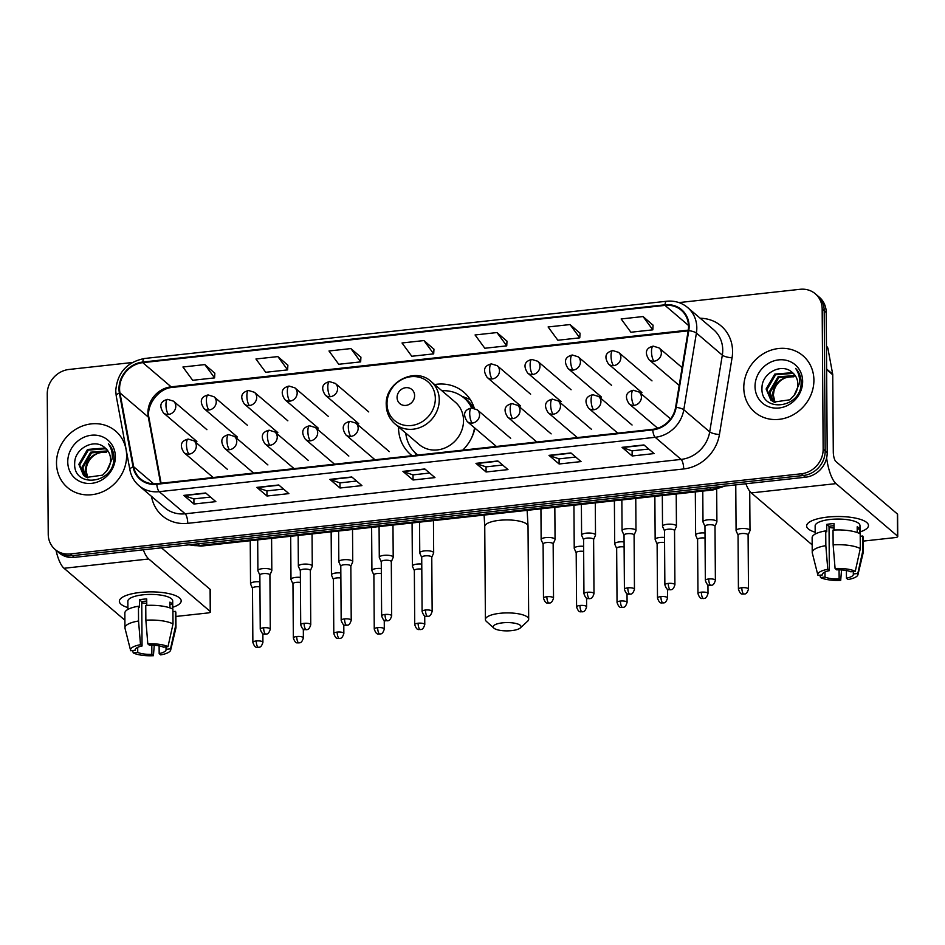 <?xml version="1.0" encoding="UTF-8"?>
<svg xmlns="http://www.w3.org/2000/svg" width="945" height="945" viewBox="0 0 945 945"><rect width="100%" height="100%" fill="white"/><g stroke="black" fill="none" stroke-linecap="round" stroke-linejoin="round"><path stroke-width="1.42" d="M398.518 426.892A40.966 36.973 -49.5 0 0 398.518 427.589A40.966 36.973 -49.5 0 0 410.626 454.51A40.966 36.973 -49.5 0 0 412.103 455.703M462.755 450.139A40.966 36.973 -49.5 0 0 474.969 428.168M474.284 408.228A40.966 36.973 -49.5 0 0 463.818 392.175A40.966 36.973 -49.5 0 0 434.653 384.556M132.217 362.526L69.009 369.46A23.188 20.932 -49.5 0 0 47.25 393.994L48.23 534.197A23.188 20.932 -49.5 0 0 55.082 549.435L59.133 552.896A23.188 20.932 -49.5 0 0 74.348 557.385L805.447 477.225A23.188 20.932 -49.5 0 0 827.206 452.69L826.225 312.488A23.188 20.932 -49.5 0 0 819.374 297.25L817.342 295.525A23.188 20.932 -49.5 0 1 824.205 310.763A23.188 20.932 -49.5 0 0 817.342 295.525L815.322 293.8A23.188 20.932 -49.5 0 0 800.108 289.3L678.947 302.589M57.113 551.159A23.188 20.932 -49.5 0 0 72.316 555.66L803.427 475.5A23.188 20.932 -49.5 0 0 825.174 450.966L824.205 310.763L825.174 450.966A23.188 20.932 -49.5 0 1 803.427 475.5L72.316 555.66A23.188 20.932 -49.5 0 1 57.113 551.159M56.499 463.133A37.103 33.488 -49.5 0 0 67.473 487.514A37.103 33.488 -49.5 0 0 105.545 490.36A37.103 33.488 -49.5 0 0 126.618 455.455A37.103 33.488 -49.5 0 0 115.644 431.074A37.103 33.488 -49.5 0 0 77.585 428.227A37.103 33.488 -49.5 0 0 56.499 463.133A37.103 33.488 -49.5 0 0 67.473 487.514A37.103 33.488 -49.5 0 0 105.545 490.36A37.103 33.488 -49.5 0 0 126.618 455.455A37.103 33.488 -49.5 0 0 115.644 431.074A37.103 33.488 -49.5 0 0 77.585 428.227A37.103 33.488 -49.5 0 0 56.499 463.133M743.786 387.781A37.103 33.488 -49.5 0 0 754.76 412.162A37.103 33.488 -49.5 0 0 792.82 415.009A37.103 33.488 -49.5 0 0 813.905 380.091A37.103 33.488 -49.5 0 0 802.931 355.71A37.103 33.488 -49.5 0 0 764.859 352.863A37.103 33.488 -49.5 0 0 743.786 387.781A37.103 33.488 -49.5 0 0 754.76 412.162A37.103 33.488 -49.5 0 0 792.82 415.009A37.103 33.488 -49.5 0 0 813.905 380.091A37.103 33.488 -49.5 0 0 802.931 355.71A37.103 33.488 -49.5 0 0 764.859 352.863A37.103 33.488 -49.5 0 0 743.786 387.781M119.578 388.82A24.735 22.326 130.5 0 1 142.778 362.644L664.996 305.389A24.735 22.326 130.5 0 1 681.227 310.184A24.735 22.326 130.5 0 1 688.208 330.573L675.604 407.283A24.735 22.326 130.5 0 1 652.723 429.313L156.775 483.686A24.735 22.326 130.5 0 1 140.557 478.891A24.735 22.326 130.5 0 1 133.623 466.7L119.956 392.884A24.735 22.326 130.5 0 1 119.578 388.82M118.987 388.879A25.35 22.881 -49.5 0 0 119.389 393.049L133.044 466.865A25.35 22.881 -49.5 0 0 156.775 484.277L652.723 429.904A25.35 22.881 -49.5 0 0 676.171 407.319L688.787 330.62A25.35 22.881 -49.5 0 0 664.996 304.798L142.778 362.053A25.35 22.881 -49.5 0 0 118.987 388.879M653.066 325.198L643.049 316.551L621.137 318.949L630.894 332.238L652.806 329.84L653.066 325.104M580.029 333.207L570.012 324.56L548.1 326.958L557.857 340.247L579.769 337.849L580.029 333.112M506.992 341.216L496.976 332.557L475.063 334.967L484.82 348.256L506.733 345.858L506.992 341.121M214.846 373.251L204.829 364.593L182.917 367.003L192.674 380.292L214.586 377.894L214.846 373.145M287.882 365.242L277.865 356.584L255.953 358.994L265.71 372.283L287.623 369.885L287.882 365.136M360.919 357.234L350.902 348.575L328.99 350.985L338.747 364.274L360.659 361.876L360.919 357.139M433.956 349.225L423.939 340.566L402.027 342.976L411.784 356.265L433.696 353.867L433.956 349.13M55.082 549.435A23.188 20.932 -49.5 0 0 70.296 553.935L801.395 473.776A23.188 20.932 -49.5 0 0 823.154 449.229L822.174 309.039A23.188 20.932 -49.5 0 0 815.322 293.8M570.91 452.95L581.033 461.585L559.121 463.995L548.998 455.348L570.91 452.95M643.947 444.941L654.07 453.576L632.158 455.986L622.034 447.339L643.947 444.941M351.8 476.965L361.923 485.612L340.011 488.01L329.888 479.375L351.8 476.965M278.751 484.974L288.886 493.621L266.974 496.019L256.851 487.384L278.751 484.974M205.715 492.983L215.85 501.63L193.938 504.028L183.802 495.393L205.715 492.983M497.873 460.959L507.997 469.594L486.084 471.992L475.961 463.357L497.873 460.959M424.837 468.956L434.96 477.603L413.048 480.001L402.924 471.366L424.837 468.956M413.048 480.001L413.012 474.874M429.621 473.043L412.953 474.874L403.267 471.579A6.19 1.925 -96.3 0 1 402.924 471.366M486.084 471.992L486.049 466.865L476.304 463.57A6.19 1.925 -96.3 0 1 475.961 463.357M193.938 504.028L193.902 498.889M210.511 497.07L193.843 498.901L184.157 495.593A6.19 1.925 -96.3 0 1 183.802 495.393M266.974 496.019L266.939 490.88M283.547 489.061L266.88 490.892L257.194 487.585A6.19 1.925 -96.3 0 1 256.851 487.384M340.011 488.01L339.976 482.871M356.584 481.052L339.916 482.883L330.23 479.587A6.19 1.925 -96.3 0 1 329.888 479.375M632.158 455.986L632.122 450.848M648.731 449.029L632.075 450.848L622.389 447.552A6.19 1.925 -96.3 0 1 622.034 447.339M559.121 463.995L559.086 458.857M575.694 457.037L559.038 458.857L549.34 455.561A6.19 1.925 -96.3 0 1 548.998 455.348M423.939 340.566L433.696 353.867M350.902 348.575L360.659 361.876M277.865 356.584L287.623 369.885M204.829 364.593L214.586 377.894M496.976 332.557L506.733 345.858M570.012 324.56L579.769 337.849M643.049 316.551L652.806 329.84M502.657 465.034L486.002 466.865M87.259 477.662L85.263 469.819C87.082 457.912 94.157 452.029 106.49 452.171A17.471 15.77 -49.5 0 0 86.704 466.31L86.066 470.504L87.779 477.863M85.298 476.693L82.05 467.066L90.732 452.183L107.895 450.883M85.771 476.965L82.853 467.751L91.535 452.868L108.191 451.332M104.824 447.67C94.358 437.83 74.667 448.591 74.714 462.861C72.682 488.506 113.672 484.372 113.849 458.868L113.884 457.604C113.778 452.147 111.947 447.54 108.38 443.796C111.392 448.213 112.668 453.163 112.207 458.644L106.82 470.775A17.471 15.77 -49.5 0 0 110.6 459.648A17.471 15.77 -49.5 0 0 105.438 448.166A17.471 15.77 -49.5 0 0 104.824 447.67L105.45 448.178M106.82 470.775L102.627 475.134L86.656 477.402L83.585 475.453L78.837 464.326L87.519 449.442L104.564 448.084L106.572 449.253M83.987 475.784L79.64 465.011L88.322 450.127L105.367 448.769L106.927 449.631M67.756 461.904A25.196 22.751 -49.5 0 0 91.724 483.344A25.196 22.751 -49.5 0 0 115.373 456.683A25.196 22.751 -49.5 0 0 91.393 435.243A25.196 22.751 -49.5 0 0 67.756 461.904M127.906 607.588A30.925 9.214 -0.4 0 1 124.232 596.283A30.925 9.214 -0.4 0 1 140.155 592.444A30.925 9.214 -0.4 0 1 176.254 595.929A30.925 9.214 -0.4 0 1 172.734 607.281A30.925 9.214 -0.4 0 0 181.192 600.866A30.925 9.214 -0.4 0 0 140.155 592.444A30.925 9.214 -0.4 0 0 119.353 601.303A30.925 9.214 -0.4 0 0 127.906 607.588M55.979 550.203A30.925 9.604 83.7 0 0 64.024 568.276L124.905 620.227M143.309 549.825A30.925 9.604 83.7 0 0 148.743 558.979L210.251 611.474L210.097 589.337L161.465 547.84M210.097 589.337A3.863 1.146 -0.4 0 1 210.31 589.715L210.475 611.852A3.863 1.146 179.6 0 1 207.865 612.962L175.888 616.459M151.802 645.187L151.861 654.365A15.463 4.607 -0.4 0 1 137.734 652.416L137.698 647.337M135.206 649.534L135.206 650.255A15.463 4.607 -0.4 0 1 135.159 649.9A15.463 4.607 -0.4 0 1 142.057 646.002L141.75 601.729A15.463 4.607 179.6 0 1 145.246 601.197A15.463 4.607 179.6 0 1 146.747 601.055M146.758 603.382A15.463 4.607 -0.4 0 1 141.762 602.78M127.918 609.419L127.858 601.244A22.42 6.674 -0.4 0 1 142.931 594.818A22.42 6.674 -0.4 0 1 172.699 600.925L172.746 609.112M135.206 650.255L130.717 650.751A20.093 5.989 -0.4 0 1 130.575 650.361L125.023 628.378A25.515 7.595 -0.4 0 1 124.953 627.823L124.846 613.069A25.515 7.595 -0.4 0 1 138.454 606.241L139.47 607.127L139.423 599.744A22.42 6.674 -0.4 0 1 142.967 599.248A22.42 6.674 -0.4 0 1 146.723 598.941L146.77 605.391M172.474 608.958L172.439 604.304A22.42 6.674 -0.4 0 0 169.899 602.142L169.946 607.895M145.754 605.45A25.515 7.595 -0.4 0 1 172.911 609.194L173.018 623.96L167.986 646.663L163.497 647.16A15.463 4.607 -0.4 0 0 149.369 645.199L147.81 643.876L145.861 620.203L145.754 605.45M166.013 646.876L166.025 649.321L170.513 648.825L175.546 626.122L175.451 611.356L172.935 611.639M175.451 611.356A25.515 7.595 -0.4 0 1 175.864 612.714L175.971 627.468A25.515 7.595 -0.4 0 1 175.912 628.023L170.667 650.077A20.093 5.989 -0.4 0 1 160.721 654.897L159.173 653.574L159.114 645.884M138.454 606.241L138.549 621.007L140.51 644.679L142.057 646.002M124.953 627.823A25.515 7.595 -0.4 0 1 138.549 621.007M145.861 620.203A25.515 7.595 -0.4 0 1 173.018 623.96M175.546 626.122A25.515 7.595 -0.4 0 1 175.971 627.468M130.575 650.361A20.093 5.989 -0.4 0 1 140.51 644.679M147.81 643.876A20.093 5.989 -0.4 0 1 167.986 646.663M170.513 648.825A20.093 5.989 -0.4 0 1 170.667 650.077M166.025 649.321A15.463 4.607 -0.4 0 1 166.072 649.676A15.463 4.607 -0.4 0 1 159.173 653.574M151.861 654.365L153.421 655.7L154.259 645.281M153.421 655.7A20.093 5.989 -0.4 0 1 133.245 652.912L137.734 652.416M132.654 650.538L133.245 652.912M139.423 599.744L141.75 601.729M169.923 604.587L172.439 604.304M511.647 630.622A13.915 4.146 179.6 0 0 520.317 627.929A13.915 4.146 179.6 0 0 516.844 623.712A13.915 4.146 179.6 0 0 502.539 622.838A13.915 4.146 179.6 0 0 493.881 628.118A13.915 4.146 179.6 0 0 511.647 630.622M493.881 628.118L486.486 621.503A21.64 6.45 -0.4 0 1 485.399 619.507A21.64 6.45 -0.4 0 1 499.952 613.305A21.64 6.45 -0.4 0 1 528.68 619.199A21.64 6.45 -0.4 0 1 527.617 621.219L520.317 627.929M414.607 395.601A9.273 8.375 -49.5 0 0 405.771 387.698A9.273 8.375 -49.5 0 0 397.077 397.514A9.273 8.375 -49.5 0 0 405.901 405.405A9.273 8.375 -49.5 0 0 414.607 395.601M394.892 423.809L419.167 444.516A27.83 25.113 -49.5 0 0 447.717 446.642A27.83 25.113 -49.5 0 0 463.522 420.466A27.83 25.113 -49.5 0 0 455.289 402.18L431.026 381.473C415.198 366.388 384.91 382.312 386.245 404.767C386.422 412.504 389.305 418.848 394.892 423.809A27.83 25.113 -49.5 0 0 423.443 425.935A27.83 25.113 -49.5 0 0 439.26 399.759A27.83 25.113 -49.5 0 0 431.026 381.473M471.744 407.968A36.713 33.146 -49.5 0 0 464.101 398.01A36.713 33.146 -49.5 0 0 441.882 390.734M472.323 407.957A36.713 33.146 -49.5 0 0 465.117 398.873L464.101 398.01M405.759 433.07A36.713 33.146 -49.5 0 0 416.426 453.872L417.442 454.734A36.713 33.146 -49.5 0 0 417.844 455.065M416.426 453.872A36.713 33.146 -49.5 0 0 417.926 455.065M471.342 438.338A36.713 33.146 -49.5 0 0 474.544 427.813M414.772 452.348L416.367 455.23M461.81 396.238L466.57 398.058A40.198 36.276 130.5 0 1 470.433 399.829M259.91 581.825A6.958 2.067 179.6 0 0 255.209 581.837A6.958 2.067 179.6 0 0 250.531 583.833A6.958 2.067 179.6 0 0 250.59 584.105L252.492 588.345M259.946 586.88A5.02 1.5 179.6 0 0 255.871 586.81A5.02 1.5 179.6 0 0 252.492 588.239A5.02 1.5 179.6 0 0 252.539 588.44M300.38 577.383A6.958 2.067 179.6 0 0 295.667 577.407A6.958 2.067 179.6 0 0 290.989 579.391A6.958 2.067 179.6 0 0 291.06 579.663L292.962 583.904M300.415 582.451A5.02 1.5 179.6 0 0 296.34 582.368A5.02 1.5 179.6 0 0 292.962 583.809A5.02 1.5 179.6 0 0 292.997 583.998M340.838 572.953A6.958 2.067 179.6 0 0 336.136 572.965A6.958 2.067 179.6 0 0 331.459 574.962A6.958 2.067 179.6 0 0 331.518 575.221L333.42 579.474M340.873 578.009A5.02 1.5 179.6 0 0 336.798 577.927A5.02 1.5 179.6 0 0 333.42 579.368A5.02 1.5 179.6 0 0 333.467 579.568M381.308 568.512A6.958 2.067 179.6 0 0 376.594 568.524A6.958 2.067 179.6 0 0 371.917 570.52A6.958 2.067 179.6 0 0 371.976 570.792L373.889 575.032M381.343 573.58A5.02 1.5 179.6 0 0 377.268 573.497A5.02 1.5 179.6 0 0 373.877 574.938A5.02 1.5 179.6 0 0 373.925 575.127M421.765 564.082A6.958 2.067 179.6 0 0 417.064 564.094A6.958 2.067 179.6 0 0 412.386 566.09A6.958 2.067 179.6 0 0 412.445 566.35L414.347 570.591M421.801 569.138A5.02 1.5 179.6 0 0 417.725 569.055A5.02 1.5 179.6 0 0 414.347 570.496A5.02 1.5 179.6 0 0 414.394 570.697M583.62 546.328A6.958 2.067 179.6 0 0 578.907 546.352A6.958 2.067 179.6 0 0 574.229 548.336A6.958 2.067 179.6 0 0 574.288 548.608L576.202 552.849M583.656 551.396A5.02 1.5 179.6 0 0 579.58 551.313A5.02 1.5 179.6 0 0 576.19 552.754A5.02 1.5 179.6 0 0 576.237 552.943M624.078 541.898A6.958 2.067 179.6 0 0 619.377 541.91A6.958 2.067 179.6 0 0 614.699 543.907A6.958 2.067 179.6 0 0 614.758 544.178L616.66 548.419M624.113 546.954A5.02 1.5 179.6 0 0 620.038 546.883A5.02 1.5 179.6 0 0 616.66 548.313A5.02 1.5 179.6 0 0 616.707 548.513M664.536 537.457A6.958 2.067 179.6 0 0 659.834 537.469A6.958 2.067 179.6 0 0 655.157 539.465A6.958 2.067 179.6 0 0 655.216 539.737L657.118 543.977M664.571 542.524A5.02 1.5 179.6 0 0 660.496 542.442A5.02 1.5 179.6 0 0 657.118 543.883A5.02 1.5 179.6 0 0 657.165 544.072M705.005 533.027A6.958 2.067 179.6 0 0 700.304 533.039A6.958 2.067 179.6 0 0 695.626 535.035A6.958 2.067 179.6 0 0 695.685 535.295L697.587 539.548M705.041 538.083A5.02 1.5 179.6 0 0 700.966 538A5.02 1.5 179.6 0 0 697.587 539.441A5.02 1.5 179.6 0 0 697.623 539.642M748.097 535.035L749.94 530.771A6.958 2.067 179.6 0 0 749.999 530.499A6.958 2.067 179.6 0 0 749.609 529.826A6.958 2.067 179.6 0 0 740.762 528.598A6.958 2.067 179.6 0 0 736.084 530.594A6.958 2.067 179.6 0 0 736.143 530.866L738.045 535.106M748.05 535.13A5.02 1.5 179.6 0 0 748.097 534.941A5.02 1.5 179.6 0 0 747.814 534.457A5.02 1.5 179.6 0 0 741.423 533.571A5.02 1.5 179.6 0 0 738.045 535.012A5.02 1.5 179.6 0 0 738.092 535.201M269.916 575.08L271.758 570.815A6.958 2.067 179.6 0 0 271.817 570.544A6.958 2.067 179.6 0 0 271.428 569.87A6.958 2.067 179.6 0 0 263.702 568.547A6.958 2.067 179.6 0 0 257.902 570.638A6.958 2.067 179.6 0 0 257.961 570.91L259.863 575.151M269.868 575.174A5.02 1.5 179.6 0 0 269.916 574.985A5.02 1.5 179.6 0 0 269.644 574.501A5.02 1.5 179.6 0 0 263.242 573.615A5.02 1.5 179.6 0 0 259.863 575.056A5.02 1.5 179.6 0 0 259.91 575.245M310.373 570.638L312.228 566.374A6.958 2.067 179.6 0 0 312.275 566.102A6.958 2.067 179.6 0 0 311.897 565.429A6.958 2.067 179.6 0 0 304.16 564.118A6.958 2.067 179.6 0 0 298.36 566.197A6.958 2.067 179.6 0 0 298.431 566.468L300.333 570.709M310.338 570.745A5.02 1.5 179.6 0 0 310.373 570.544A5.02 1.5 179.6 0 0 310.102 570.059A5.02 1.5 179.6 0 0 303.711 569.173A5.02 1.5 179.6 0 0 300.333 570.615A5.02 1.5 179.6 0 0 300.368 570.815M350.843 566.209L352.686 561.932A6.958 2.067 179.6 0 0 352.745 561.673A6.958 2.067 179.6 0 0 352.355 560.999A6.958 2.067 179.6 0 0 344.618 559.676A6.958 2.067 179.6 0 0 338.83 561.767A6.958 2.067 179.6 0 0 338.889 562.039L340.791 566.279M350.796 566.303A5.02 1.5 179.6 0 0 350.843 566.114A5.02 1.5 179.6 0 0 350.56 565.618A5.02 1.5 179.6 0 0 344.169 564.744A5.02 1.5 179.6 0 0 340.791 566.185A5.02 1.5 179.6 0 0 340.838 566.374M391.301 561.767L393.144 557.503A6.958 2.067 179.6 0 0 393.203 557.231A6.958 2.067 179.6 0 0 392.825 556.558A6.958 2.067 179.6 0 0 385.087 555.247A6.958 2.067 179.6 0 0 379.288 557.326A6.958 2.067 179.6 0 0 379.347 557.597L381.26 561.838M391.265 561.873A5.02 1.5 179.6 0 0 391.301 561.673A5.02 1.5 179.6 0 0 391.029 561.188A5.02 1.5 179.6 0 0 384.639 560.302A5.02 1.5 179.6 0 0 381.26 561.743A5.02 1.5 179.6 0 0 381.296 561.932M431.77 557.337L433.613 553.061A6.958 2.067 179.6 0 0 433.672 552.79A6.958 2.067 179.6 0 0 433.282 552.128A6.958 2.067 179.6 0 0 425.545 550.805A6.958 2.067 179.6 0 0 419.757 552.896A6.958 2.067 179.6 0 0 419.816 553.168L421.718 557.408M431.723 557.432A5.02 1.5 179.6 0 0 431.77 557.231A5.02 1.5 179.6 0 0 431.487 556.747A5.02 1.5 179.6 0 0 425.096 555.873A5.02 1.5 179.6 0 0 421.718 557.302A5.02 1.5 179.6 0 0 421.765 557.503M553.156 544.025L554.998 539.76A6.958 2.067 179.6 0 0 555.058 539.489A6.958 2.067 179.6 0 0 554.668 538.815A6.958 2.067 179.6 0 0 546.931 537.492A6.958 2.067 179.6 0 0 541.142 539.583A6.958 2.067 179.6 0 0 541.202 539.855L543.103 544.096M553.108 544.119A5.02 1.5 179.6 0 0 553.156 543.93A5.02 1.5 179.6 0 0 552.872 543.446A5.02 1.5 179.6 0 0 546.482 542.56A5.02 1.5 179.6 0 0 543.103 544.001A5.02 1.5 179.6 0 0 543.151 544.19M593.614 539.583L595.456 535.319A6.958 2.067 179.6 0 0 595.515 535.047A6.958 2.067 179.6 0 0 595.137 534.374A6.958 2.067 179.6 0 0 587.4 533.063A6.958 2.067 179.6 0 0 581.6 535.142A6.958 2.067 179.6 0 0 581.671 535.413L583.573 539.654M593.578 539.689A5.02 1.5 179.6 0 0 593.614 539.489A5.02 1.5 179.6 0 0 593.342 539.004A5.02 1.5 179.6 0 0 586.951 538.118A5.02 1.5 179.6 0 0 583.573 539.56A5.02 1.5 179.6 0 0 583.608 539.76M634.083 535.154L635.926 530.889A6.958 2.067 179.6 0 0 635.985 530.617A6.958 2.067 179.6 0 0 635.595 529.944A6.958 2.067 179.6 0 0 627.858 528.621A6.958 2.067 179.6 0 0 622.07 530.712A6.958 2.067 179.6 0 0 622.129 530.984L624.031 535.224M634.036 535.248A5.02 1.5 179.6 0 0 634.083 535.059A5.02 1.5 179.6 0 0 633.8 534.575A5.02 1.5 179.6 0 0 627.409 533.689A5.02 1.5 179.6 0 0 624.031 535.13A5.02 1.5 179.6 0 0 624.078 535.319M674.541 530.712L676.384 526.448A6.958 2.067 179.6 0 0 676.443 526.176A6.958 2.067 179.6 0 0 676.065 525.503A6.958 2.067 179.6 0 0 668.328 524.191A6.958 2.067 179.6 0 0 662.528 526.27A6.958 2.067 179.6 0 0 662.587 526.542L664.489 530.783M674.506 530.818A5.02 1.5 179.6 0 0 674.541 530.617A5.02 1.5 179.6 0 0 674.269 530.133A5.02 1.5 179.6 0 0 667.867 529.247A5.02 1.5 179.6 0 0 664.489 530.688A5.02 1.5 179.6 0 0 664.536 530.877M715.011 526.282L716.853 522.006A6.958 2.067 179.6 0 0 716.901 521.746A6.958 2.067 179.6 0 0 716.523 521.073A6.958 2.067 179.6 0 0 708.785 519.75A6.958 2.067 179.6 0 0 702.997 521.841A6.958 2.067 179.6 0 0 703.056 522.112L704.958 526.353M714.963 526.377A5.02 1.5 179.6 0 0 714.999 526.176A5.02 1.5 179.6 0 0 714.727 525.692A5.02 1.5 179.6 0 0 708.337 524.818A5.02 1.5 179.6 0 0 704.958 526.247A5.02 1.5 179.6 0 0 705.005 526.448M815.181 532.236A30.925 9.214 -0.4 0 1 811.507 520.931A30.925 9.214 -0.4 0 1 827.43 517.092A30.925 9.214 -0.4 0 1 863.529 520.565A30.925 9.214 -0.4 0 1 860.021 531.917A30.925 9.214 -0.4 0 0 868.479 525.514A30.925 9.214 -0.4 0 0 827.43 517.092A30.925 9.214 -0.4 0 0 806.64 525.952A30.925 9.214 -0.4 0 0 815.181 532.236M745.865 483.757A30.925 9.604 83.7 0 0 751.299 492.912L812.18 544.875M826.615 457.994A30.925 9.604 83.7 0 0 836.03 483.627L897.537 536.122L897.384 513.986L835.864 461.491A7.725 2.398 -96.3 0 1 833.289 451.946L832.746 374.799L826.627 369.566M897.384 513.986A3.863 1.146 -0.4 0 1 897.596 514.363L897.75 536.5A3.863 1.146 179.6 0 1 895.151 537.599L863.175 541.107M826.462 346.272L826.863 346.614A3.863 3.485 130.5 0 1 827.938 348.516L832.687 374.161A3.863 3.485 130.5 0 1 832.746 374.799M839.077 569.835L839.148 579.013A15.463 4.607 -0.4 0 1 825.02 577.064L824.985 571.985M822.481 574.182L822.493 574.903A15.463 4.607 -0.4 0 1 822.433 574.536A15.463 4.607 -0.4 0 1 829.344 570.65L829.037 526.377A15.463 4.607 179.6 0 1 832.521 525.833A15.463 4.607 179.6 0 1 834.022 525.703M834.045 528.031A15.463 4.607 -0.4 0 1 829.037 527.416M815.192 534.067L815.145 525.892A22.42 6.674 -0.4 0 1 830.218 519.466A22.42 6.674 -0.4 0 1 859.974 525.574L860.033 533.76M822.493 574.903L817.992 575.399A20.093 5.989 -0.4 0 1 817.85 575.009L812.31 553.026A25.515 7.595 -0.4 0 1 812.227 552.471L812.133 537.717A25.515 7.595 -0.4 0 1 825.729 530.889L826.757 531.763L826.71 524.392A22.42 6.674 -0.4 0 1 830.242 523.896A22.42 6.674 -0.4 0 1 834.01 523.589L834.057 530.039M859.749 533.606L859.714 528.952A22.42 6.674 -0.4 0 0 857.186 526.79L857.221 532.543M833.029 530.086A25.515 7.595 -0.4 0 1 860.198 533.842L860.304 548.608L855.26 571.312L850.772 571.796A15.463 4.607 -0.4 0 0 836.644 569.847L835.085 568.524L833.136 544.852L833.029 530.086M853.288 571.524L853.311 573.958L857.8 573.473L862.832 550.758L862.726 536.004L860.21 536.276M862.726 536.004A25.515 7.595 -0.4 0 1 863.151 537.362L863.246 552.116A25.515 7.595 -0.4 0 1 863.187 552.671L857.942 574.725A20.093 5.989 -0.4 0 1 848.008 579.545L846.448 578.21L846.401 570.532M825.729 530.889L825.835 545.655L827.785 569.315L829.344 570.65M812.227 552.471A25.515 7.595 -0.4 0 1 825.835 545.655M833.136 544.852A25.515 7.595 -0.4 0 1 860.304 548.608M862.832 550.758A25.515 7.595 -0.4 0 1 863.246 552.116M817.85 575.009A20.093 5.989 -0.4 0 1 827.785 569.315M835.085 568.524A20.093 5.989 -0.4 0 1 855.26 571.312M857.8 573.473A20.093 5.989 -0.4 0 1 857.942 574.725M853.311 573.958A15.463 4.607 -0.4 0 1 853.359 574.324A15.463 4.607 -0.4 0 1 846.448 578.21M839.148 579.013L840.707 580.348L841.534 569.929M840.707 580.348A20.093 5.989 -0.4 0 1 820.532 577.56L825.02 577.064M819.941 575.186L820.532 577.56M826.71 524.392L829.037 526.377M857.198 529.224L859.714 528.952M774.534 402.31L772.549 394.455C774.368 382.56 781.444 376.677 793.765 376.807A17.471 15.77 -49.5 0 0 773.99 390.958L773.353 395.152L775.065 402.511M772.585 401.341L769.324 391.714L778.018 376.831L795.182 375.531M773.045 401.601L770.128 392.399L778.822 377.516L795.477 375.98M792.099 372.318C781.633 362.478 761.942 373.24 762.001 387.509C759.957 413.154 800.958 409.02 801.136 383.505L801.159 382.252C801.065 376.795 799.222 372.188 795.655 368.432C798.679 372.862 799.954 377.811 799.494 383.292L794.095 395.423A17.471 15.77 -49.5 0 0 797.875 384.284A17.471 15.77 -49.5 0 0 792.713 372.814A17.471 15.77 -49.5 0 0 792.099 372.318L792.725 372.826M794.095 395.423L789.902 399.782L773.931 402.05L770.86 400.101L766.111 388.974L774.805 374.078L791.839 372.732L793.847 373.889M771.274 400.432L766.915 389.659L775.609 374.763L792.642 373.417L794.202 374.279M755.031 386.552A25.196 22.751 -49.5 0 0 779.011 407.992A25.196 22.751 -49.5 0 0 802.648 381.331A25.196 22.751 -49.5 0 0 778.68 359.88A25.196 22.751 -49.5 0 0 755.031 386.552M74.348 557.385L70.296 553.935M826.225 312.488L822.174 309.039M827.206 452.69L823.154 449.229M805.447 477.225L801.395 473.776M189.484 544.769A30.925 27.913 -49.5 0 0 199.596 545.478L197.706 543.859M724.992 486.049L712.979 489.971L201.179 546.092A15.463 4.808 -96.3 0 1 199.596 545.478L711.396 489.356L709.506 487.75M712.979 489.971A15.463 4.808 -96.3 0 1 711.396 489.356A30.925 27.913 -49.5 0 0 721.496 486.439M142.778 362.644L171.139 386.836A24.735 22.326 -49.5 0 0 147.928 413.012A24.735 22.326 -49.5 0 0 148.306 417.076L160.567 483.273M700.198 318.252A38.65 34.882 130.5 0 1 732.564 351.351A38.65 34.882 130.5 0 1 732.056 357.824L719.44 434.523A38.65 34.882 130.5 0 1 683.696 468.956L187.748 523.329A38.65 34.882 130.5 0 1 151.578 496.786L151.495 496.361M688.787 330.62A7.725 1.855 9.3 0 1 696.406 333.042L722.323 355.166A30.925 27.913 -49.5 0 0 722.736 349.993A30.925 27.913 -49.5 0 0 713.593 329.675L687.665 307.55A30.925 27.913 130.5 0 1 696.406 333.042L683.79 409.752A30.925 27.913 130.5 0 1 655.192 437.299L159.244 491.672A7.725 2.398 -96.3 0 1 156.775 484.277M664.996 304.798A7.725 2.398 -96.3 0 1 666.603 301.254L144.384 358.509C126.807 362.1 117.263 372.862 115.739 390.781L116.223 395.943A7.725 2.681 -10.5 0 1 119.389 393.049M652.723 429.904A7.725 2.398 83.7 0 0 655.192 437.299L681.109 459.412A30.925 27.913 -49.5 0 0 709.707 431.865L722.323 355.166A7.725 1.855 -170.7 0 0 732.056 357.824M676.171 407.319A7.725 1.855 9.3 0 1 683.79 409.752L709.707 431.865A7.725 1.855 -170.7 0 0 719.44 434.523M116.223 395.943L129.89 469.771A7.725 2.681 -10.5 0 1 133.044 466.865M187.748 523.329A7.725 2.398 -96.3 0 0 185.173 513.796L159.244 491.672A30.925 27.913 130.5 0 1 138.962 485.671L164.891 507.796A30.925 27.913 -49.5 0 0 185.173 513.796L681.109 459.412A7.725 2.398 -96.3 0 1 683.696 468.956M144.384 358.509A7.725 2.398 83.7 0 0 142.778 362.053M664.996 305.389L688.503 325.446M688.279 330.136L171.139 386.836A13.915 4.323 -96.3 0 0 172.557 387.391C158.689 388.052 145.754 405.44 149.062 418.269A13.915 4.831 169.5 0 0 148.306 417.076L119.956 392.884M133.623 466.7L153.681 483.828M425.085 469.181L403.267 471.579M352.048 477.19L330.23 479.587M279.011 485.198L257.194 487.585M205.975 493.207L184.157 495.593M498.121 461.172L476.304 463.57M571.17 453.163L549.34 455.561M644.207 445.154L622.389 447.552M148.743 558.979L64.024 568.276M527.133 510.347L528.031 526.223A21.64 6.45 179.6 0 0 499.303 520.329A21.64 6.45 179.6 0 0 484.75 526.53L484.1 515.072M435.326 398.459A25.562 23.07 -49.5 0 0 411.004 376.701A25.562 23.07 -49.5 0 0 387.013 403.751A25.562 23.07 -49.5 0 0 411.347 425.51A25.562 23.07 -49.5 0 0 435.326 398.459M415.717 453.234A37.068 33.453 -49.5 0 0 417.466 455.112M473.752 408.098A37.068 33.453 -49.5 0 0 463.369 397.396M196.879 441.445L163.461 412.93C156.775 402.523 164.69 400.16 167.643 399.357A7.725 2.398 83.7 0 0 165.954 404.885A7.725 2.398 -96.3 0 0 168.541 414.43A7.725 6.981 -49.5 0 0 175.794 406.244A7.725 6.981 -49.5 0 0 173.502 401.164L206.92 429.68M163.461 412.93A7.725 6.981 -49.5 0 0 168.541 414.43M256.249 640.97A5.02 1.5 179.6 0 0 252.87 642.399C255.363 649.451 257.111 646.616 258.446 647.36A5.02 1.559 83.7 0 1 257.926 647.171A5.02 1.559 -96.3 0 1 256.249 640.97A5.02 1.5 179.6 0 1 262.923 642.34L262.864 633.587M237.349 437.003L203.931 408.488C197.233 398.081 205.148 395.731 208.101 394.927A7.725 2.398 83.7 0 0 206.412 400.444A7.725 2.398 -96.3 0 0 208.999 409.988A7.725 6.981 -49.5 0 0 216.251 401.802A7.725 6.981 -49.5 0 0 213.972 396.735L247.377 425.25M203.931 408.488A7.725 6.981 -49.5 0 0 208.999 409.988M296.718 636.528A5.02 1.5 179.6 0 0 293.34 637.97C295.82 645.022 297.569 642.175 298.903 642.931A5.02 1.559 83.7 0 1 298.396 642.73A5.02 1.559 -96.3 0 1 296.718 636.528A5.02 1.5 179.6 0 1 303.38 637.899L303.321 629.146M277.806 432.574L244.389 404.058C237.691 393.652 245.617 391.289 248.57 390.486A7.725 2.398 83.7 0 0 246.881 396.014A7.725 2.398 -96.3 0 0 249.456 405.547A7.725 6.981 -49.5 0 0 256.709 397.372A7.725 6.981 -49.5 0 0 254.429 392.293L287.847 420.808M244.389 404.058A7.725 6.981 -49.5 0 0 249.456 405.547M337.176 632.099A5.02 1.5 179.6 0 0 333.798 633.528C336.278 640.58 338.038 637.733 339.373 638.489A5.02 1.559 83.7 0 1 338.853 638.288A5.02 1.559 -96.3 0 1 337.176 632.099A5.02 1.5 179.6 0 1 343.85 633.457L343.791 624.716M318.264 428.132L284.858 399.617C278.161 389.21 286.075 386.859 289.028 386.056A7.725 2.398 83.7 0 0 287.339 391.573A7.725 2.398 -96.3 0 0 289.926 401.117A7.725 6.981 -49.5 0 0 297.179 392.931A7.725 6.981 -49.5 0 0 294.887 387.852L328.305 416.367M284.858 399.617A7.725 6.981 -49.5 0 0 289.926 401.117M377.646 627.657A5.02 1.5 179.6 0 0 374.255 629.098C376.748 636.15 378.496 633.304 379.831 634.06A5.02 1.559 83.7 0 1 379.323 633.859A5.02 1.559 -96.3 0 1 377.646 627.657A5.02 1.5 179.6 0 1 384.308 629.027L384.249 620.274M358.734 423.691L325.316 395.175C318.619 384.78 326.533 382.418 329.498 381.615A7.725 2.398 83.7 0 0 327.809 387.143A7.725 2.398 -96.3 0 0 330.384 396.676A7.725 6.981 -49.5 0 0 337.637 388.501A7.725 6.981 -49.5 0 0 335.357 383.422L368.763 411.937M325.316 395.175A7.725 6.981 -49.5 0 0 330.384 396.676M418.103 623.216A5.02 1.5 179.6 0 0 414.725 624.657C417.206 631.709 418.954 628.862 420.301 629.618A5.02 1.559 83.7 0 1 419.781 629.417A5.02 1.559 -96.3 0 1 418.103 623.216A5.02 1.5 179.6 0 1 424.777 624.586L424.707 615.845M520.589 405.948L487.171 377.433C480.473 367.026 488.388 364.675 491.341 363.872A7.725 2.398 83.7 0 0 489.652 369.389A7.725 2.398 -96.3 0 0 492.239 378.933A7.725 6.981 -49.5 0 0 499.492 370.759A7.725 6.981 -49.5 0 0 497.2 365.68L530.617 394.195M487.171 377.433A7.725 6.981 -49.5 0 0 492.239 378.933M579.958 605.473A5.02 1.5 179.6 0 0 576.58 606.914C579.061 613.966 580.809 611.12 582.144 611.876A5.02 1.559 83.7 0 1 581.636 611.675A5.02 1.559 -96.3 0 1 579.958 605.473A5.02 1.5 179.6 0 1 586.621 606.844L586.561 598.09M561.046 401.519L527.629 373.003C520.931 362.596 528.846 360.234 531.811 359.431A7.725 2.398 83.7 0 0 530.121 364.959A7.725 2.398 -96.3 0 0 532.696 374.492A7.725 6.981 -49.5 0 0 539.949 366.317A7.725 6.981 -49.5 0 0 537.67 361.238L571.087 389.753M527.629 373.003A7.725 6.981 -49.5 0 0 532.696 374.492M620.416 601.044A5.02 1.5 179.6 0 0 617.038 602.473C619.518 609.525 621.267 606.678 622.613 607.434A5.02 1.559 83.7 0 1 622.093 607.233A5.02 1.559 -96.3 0 1 620.416 601.044A5.02 1.5 179.6 0 1 627.09 602.402L627.019 593.661M601.504 397.077L568.099 368.562C561.401 358.155 569.315 355.804 572.268 355.001A7.725 2.398 83.7 0 0 570.579 360.517A7.725 2.398 -96.3 0 0 573.166 370.062A7.725 6.981 -49.5 0 0 580.419 361.876A7.725 6.981 -49.5 0 0 578.127 356.797L611.545 385.312M568.099 368.562A7.725 6.981 -49.5 0 0 573.166 370.062M660.874 596.602A5.02 1.5 179.6 0 0 657.496 598.043C659.988 605.095 661.736 602.248 663.071 603.005A5.02 1.559 83.7 0 1 662.563 602.804A5.02 1.559 -96.3 0 1 660.874 596.602A5.02 1.5 179.6 0 1 667.548 597.972L667.489 589.219M641.974 392.636L608.556 364.12C601.859 353.725 609.773 351.363 612.726 350.56A7.725 2.398 83.7 0 0 611.049 356.088A7.725 2.398 -96.3 0 0 613.624 365.62A7.725 6.981 -49.5 0 0 620.877 357.446A7.725 6.981 -49.5 0 0 618.597 352.367L652.003 380.882M608.556 364.12A7.725 6.981 -49.5 0 0 613.624 365.62M701.344 592.161A5.02 1.5 179.6 0 0 697.965 593.602C700.446 600.654 702.194 597.807 703.529 598.563A5.02 1.559 83.7 0 1 703.021 598.362A5.02 1.559 -96.3 0 1 701.344 592.161A5.02 1.5 179.6 0 1 708.006 593.531L707.947 584.79M679.195 385.442L649.014 359.691C642.328 349.284 650.243 346.933 653.196 346.13A7.725 2.398 83.7 0 0 651.507 351.646A7.725 2.398 -96.3 0 0 654.094 361.191A7.725 6.981 -49.5 0 0 661.346 353.005A7.725 6.981 -49.5 0 0 659.055 347.925L682.125 367.617M649.014 359.691A7.725 6.981 -49.5 0 0 654.094 361.191M741.801 587.731A5.02 1.5 179.6 0 0 738.423 589.172C740.915 596.224 742.664 593.377 743.999 594.133A5.02 1.559 83.7 0 1 743.479 593.933A5.02 1.559 -96.3 0 1 741.801 587.731A5.02 1.5 179.6 0 1 748.475 589.101L748.097 534.941M263.62 627.775A5.02 1.5 179.6 0 0 260.241 629.216C262.734 636.268 264.482 633.422 265.817 634.178A5.02 1.559 83.7 0 1 265.297 633.977A5.02 1.559 -96.3 0 1 263.62 627.775A5.02 1.5 179.6 0 1 270.294 629.146L269.916 574.985M213.157 477.508L183.991 452.62C177.294 442.213 185.208 439.862 188.161 439.059A7.725 2.398 83.7 0 0 186.472 444.575A7.725 2.398 -96.3 0 0 189.059 454.12A7.725 6.981 -49.5 0 0 196.312 445.934A7.725 6.981 -49.5 0 0 194.032 440.854L227.438 469.37M183.991 452.62A7.725 6.981 -49.5 0 0 189.059 454.12M304.089 623.334A5.02 1.5 179.6 0 0 300.711 624.775C303.191 631.827 304.94 628.98 306.274 629.736A5.02 1.559 83.7 0 1 305.767 629.535A5.02 1.559 -96.3 0 1 304.089 623.334A5.02 1.5 179.6 0 1 310.751 624.704L310.373 570.544M253.626 473.079L224.449 448.178C217.763 437.783 225.678 435.421 228.631 434.617A7.725 2.398 83.7 0 0 226.942 440.146A7.725 2.398 -96.3 0 0 229.529 449.678A7.725 6.981 -49.5 0 0 236.77 441.504A7.725 6.981 -49.5 0 0 234.49 436.425L267.907 464.94M224.449 448.178A7.725 6.981 -49.5 0 0 229.529 449.678M344.547 618.904A5.02 1.5 179.6 0 0 341.169 620.345C343.649 627.385 345.409 624.55 346.744 625.295A5.02 1.559 83.7 0 1 346.224 625.106A5.02 1.559 -96.3 0 1 344.547 618.904A5.02 1.5 179.6 0 1 351.221 620.274L350.843 566.114M294.084 468.637L264.919 443.748C258.221 433.342 266.136 430.991 269.089 430.188A7.725 2.398 83.7 0 0 267.4 435.704A7.725 2.398 -96.3 0 0 269.986 445.249A7.725 6.981 -49.5 0 0 277.239 437.062A7.725 6.981 -49.5 0 0 274.948 431.983L308.365 460.498M264.919 443.748A7.725 6.981 -49.5 0 0 269.986 445.249M385.017 614.463A5.02 1.5 179.6 0 0 381.638 615.904C384.119 622.956 385.867 620.109 387.202 620.865A5.02 1.559 83.7 0 1 386.694 620.664A5.02 1.559 -96.3 0 1 385.017 614.463A5.02 1.5 179.6 0 1 391.679 615.833L391.301 561.673M334.542 464.196L305.377 439.307C298.679 428.912 306.605 426.549 309.558 425.746A7.725 2.398 83.7 0 0 307.869 431.274A7.725 2.398 -96.3 0 0 310.444 440.807A7.725 6.981 -49.5 0 0 317.697 432.633A7.725 6.981 -49.5 0 0 315.417 427.553L348.835 456.069M305.377 439.307A7.725 6.981 -49.5 0 0 310.444 440.807M425.474 610.033A5.02 1.5 179.6 0 0 422.096 611.462C424.577 618.514 426.325 615.668 427.672 616.423A5.02 1.559 83.7 0 1 427.152 616.223A5.02 1.559 -96.3 0 1 425.474 610.033A5.02 1.5 179.6 0 1 432.148 611.391L431.77 557.231M375.011 459.766L345.846 434.877C339.149 424.47 347.063 422.108 350.016 421.305A7.725 2.398 83.7 0 0 348.327 426.833A7.725 2.398 -96.3 0 0 350.914 436.377A7.725 6.981 -49.5 0 0 358.167 428.191A7.725 6.981 -49.5 0 0 355.875 423.112L389.293 451.627M345.846 434.877A7.725 6.981 -49.5 0 0 350.914 436.377M546.86 596.72A5.02 1.5 179.6 0 0 543.481 598.161C545.974 605.213 547.722 602.367 549.057 603.123A5.02 1.559 83.7 0 1 548.537 602.922A5.02 1.559 -96.3 0 1 546.86 596.72A5.02 1.5 179.6 0 1 553.534 598.09L553.156 543.93M496.397 446.453L467.232 421.564C460.534 411.158 468.448 408.807 471.401 408.004A7.725 2.398 83.7 0 0 469.712 413.52A7.725 2.398 -96.3 0 0 472.299 423.065A7.725 6.981 -49.5 0 0 479.552 414.879A7.725 6.981 -49.5 0 0 477.26 409.799L510.678 438.315M467.232 421.564A7.725 6.981 -49.5 0 0 472.299 423.065M587.329 592.279A5.02 1.5 179.6 0 0 583.951 593.72C586.432 600.772 588.18 597.925 589.515 598.681A5.02 1.559 83.7 0 1 589.007 598.48A5.02 1.559 -96.3 0 1 587.329 592.279A5.02 1.5 179.6 0 1 593.992 593.649L593.614 539.489M536.855 442.024L507.689 417.123C500.992 406.728 508.918 404.365 511.871 403.562A7.725 2.398 83.7 0 0 510.182 409.09A7.725 2.398 -96.3 0 0 512.757 418.623A7.725 6.981 -49.5 0 0 520.01 410.449A7.725 6.981 -49.5 0 0 517.73 405.37L551.148 433.885M507.689 417.123A7.725 6.981 -49.5 0 0 512.757 418.623M627.787 587.849A5.02 1.5 179.6 0 0 624.409 589.29C626.889 596.33 628.638 593.495 629.984 594.24A5.02 1.559 83.7 0 1 629.464 594.051A5.02 1.559 -96.3 0 1 627.787 587.849A5.02 1.5 179.6 0 1 634.461 589.219L634.083 535.059M577.324 437.582L548.159 412.693C541.461 402.286 549.376 399.936 552.329 399.133A7.725 2.398 83.7 0 0 550.64 404.649A7.725 2.398 -96.3 0 0 553.227 414.193A7.725 6.981 -49.5 0 0 560.48 406.007A7.725 6.981 -49.5 0 0 558.188 400.928L591.605 429.443M548.159 412.693A7.725 6.981 -49.5 0 0 553.227 414.193M668.245 583.408A5.02 1.5 179.6 0 0 664.867 584.849C667.359 591.901 669.107 589.054 670.442 589.81A5.02 1.559 83.7 0 1 669.934 589.609A5.02 1.559 -96.3 0 1 668.245 583.408A5.02 1.5 179.6 0 1 674.919 584.778L674.541 530.617M617.782 433.141L588.617 408.252C581.919 397.857 589.834 395.494 592.798 394.691A7.725 2.398 83.7 0 0 591.109 400.219A7.725 2.398 -96.3 0 0 593.684 409.752A7.725 6.981 -49.5 0 0 600.937 401.578A7.725 6.981 -49.5 0 0 598.657 396.498L632.063 425.014M588.617 408.252A7.725 6.981 -49.5 0 0 593.684 409.752M708.715 578.978A5.02 1.5 179.6 0 0 705.336 580.407C707.817 587.459 709.565 584.624 710.912 585.368A5.02 1.559 83.7 0 1 710.392 585.168A5.02 1.559 -96.3 0 1 708.715 578.978A5.02 1.5 179.6 0 1 715.389 580.336L714.999 526.176M657.685 428.227L629.075 403.822C622.389 393.415 630.303 391.065 633.256 390.25A7.725 2.398 83.7 0 0 631.567 395.778A7.725 2.398 -96.3 0 0 634.154 405.322A7.725 6.981 -49.5 0 0 641.407 397.136A7.725 6.981 -49.5 0 0 639.115 392.057L670.572 418.907M629.075 403.822A7.725 6.981 -49.5 0 0 634.154 405.322M836.03 483.627L751.299 492.912M826.615 368.987L832.687 374.161M827.938 348.516L826.473 347.252M201.179 546.092L188.858 544.828M129.89 469.771C131.131 476.185 134.155 481.489 138.962 485.671M687.665 307.55C681.652 302.589 674.635 300.486 666.603 301.254M149.062 418.269L161.087 483.226M688.161 330.856L172.557 387.391M528.031 526.223L528.68 619.199M484.75 526.53L485.399 619.507M167.643 399.357L173.502 401.164M250.236 540.705L250.531 583.833M252.87 642.399L252.492 588.239M262.923 642.34C260.938 648.719 258.8 646.793 258.446 647.36M208.101 394.927L213.972 396.735M290.694 536.276L290.989 579.391M293.34 637.97L292.962 583.809M303.38 637.899C301.408 644.289 299.258 642.364 298.903 642.931M248.57 390.486L254.429 392.293M331.152 531.834L331.459 574.962M333.798 633.528L333.42 579.368M343.85 633.457C341.866 639.848 339.716 637.922 339.373 638.489M289.028 386.056L294.887 387.852M371.621 527.404L371.917 570.52M374.255 629.098L373.877 574.938M384.308 629.027C382.335 635.406 380.185 633.493 379.831 634.06M329.498 381.615L335.357 383.422M412.079 522.963L412.386 566.09M414.725 624.657L414.347 570.496M424.777 624.586C422.793 630.976 420.643 629.051 420.301 629.618M491.341 363.872L497.2 365.68M573.934 505.221L574.229 548.336M576.58 606.914L576.19 552.754M586.621 606.844C584.648 613.234 582.498 611.309 582.144 611.876M531.811 359.431L537.67 361.238M614.392 500.779L614.699 543.907M617.038 602.473L616.66 548.313M627.09 602.402C625.106 608.793 622.956 606.867 622.613 607.434M572.268 355.001L578.127 356.797M654.861 496.349L655.157 539.465M657.496 598.043L657.118 543.883M667.548 597.972C665.575 604.351 663.425 602.438 663.071 603.005M612.726 350.56L618.597 352.367M695.319 491.908L695.626 535.035M697.965 593.602L697.587 539.441M708.006 593.531C706.033 599.921 703.883 597.996 703.529 598.563M749.728 491.211L749.999 530.499M653.196 346.13L659.055 347.925M735.765 484.868L736.084 530.594M738.423 589.172L738.045 535.012M748.475 589.101C746.491 595.48 744.353 593.554 743.999 594.133M257.69 539.89L257.902 570.638M271.593 538.366L271.817 570.544M260.241 629.216L259.863 575.056M270.294 629.146C268.309 635.524 266.171 633.599 265.817 634.178M188.161 439.059L194.032 440.854M298.147 535.461L298.36 566.197M312.051 533.937L312.275 566.102M300.711 624.775L300.333 570.615M310.751 624.704C308.779 631.095 306.629 629.169 306.274 629.736M228.631 434.617L234.49 436.425M338.617 531.019L338.83 561.767M352.52 529.495L352.745 561.673M341.169 620.345L340.791 566.185M351.221 620.274C349.237 626.653 347.087 624.728 346.744 625.295M269.089 430.188L274.948 431.983M379.075 526.578L379.288 557.326M392.978 525.054L393.203 557.231M381.638 615.904L381.26 561.743M391.679 615.833C389.706 622.223 387.556 620.298 387.202 620.865M309.558 425.746L315.417 427.553M419.545 522.148L419.757 552.896M433.448 520.624L433.672 552.79M422.096 611.462L421.718 557.302M432.148 611.391C430.164 617.782 428.014 615.856 427.672 616.423M350.016 421.305L355.875 423.112M540.93 508.835L541.142 539.583M554.833 507.311L555.058 539.489M543.481 598.161L543.103 544.001M553.534 598.09C551.549 604.469 549.411 602.544 549.057 603.123M471.401 408.004L477.26 409.799M581.388 504.406L581.6 535.142M595.291 502.882L595.515 535.047M583.951 593.72L583.573 539.56M593.992 593.649C592.019 600.04 589.869 598.114 589.515 598.681M511.871 403.562L517.73 405.37M621.857 499.964L622.07 530.712M635.761 498.44L635.985 530.617M624.409 589.29L624.031 535.13M634.461 589.219C632.477 595.598 630.327 593.673 629.984 594.24M552.329 399.133L558.188 400.928M662.315 495.523L662.528 526.27M676.218 493.999L676.443 526.176M664.867 584.849L664.489 530.688M674.919 584.778C672.946 591.168 670.796 589.243 670.442 589.81M592.798 394.691L598.657 396.498M702.773 491.093L702.997 521.841M716.676 489.333L716.901 521.746M705.336 580.407L704.958 526.247M715.389 580.336C713.404 586.727 711.254 584.801 710.912 585.368M633.256 390.25L639.115 392.057"/></g></svg>
